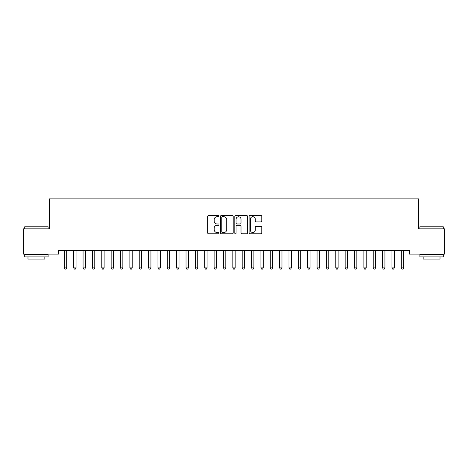 <?xml version="1.0" encoding="UTF-8"?>
<svg xmlns="http://www.w3.org/2000/svg" width="468" height="468" viewBox="0 0 468 468"><rect width="100%" height="100%" fill="white"/><g stroke="black" fill="none" stroke-linecap="round" stroke-linejoin="round"><path stroke-width="0.7" d="M219.024 216.087A0.643 0.643 0 0 0 218.38 215.444L208.617 215.444A0.918 0.918 0 0 0 207.698 216.362L207.698 232.9A0.918 0.918 0 0 0 208.617 233.819L218.38 233.819A0.643 0.643 0 0 0 219.024 233.175A0.643 0.643 0 0 0 218.38 232.532L217.117 232.532A2.943 2.943 0 0 1 214.18 229.589L214.18 228.214A2.943 2.943 0 0 1 217.117 225.272L218.38 225.272A0.643 0.643 0 0 0 219.024 224.628A0.643 0.643 0 0 0 218.38 223.985L217.117 223.985A2.943 2.943 0 0 1 214.18 221.048L214.18 219.667A2.943 2.943 0 0 1 217.117 216.731L218.38 216.731A0.643 0.643 0 0 0 219.024 216.087M260.851 221.92A0.918 0.918 0 0 0 261.77 221.001L261.77 216.362A0.918 0.918 0 0 0 260.851 215.444L250.011 215.444A0.918 0.918 0 0 0 249.093 216.362L249.093 232.9A0.918 0.918 0 0 0 250.011 233.819L260.851 233.819A0.918 0.918 0 0 0 261.77 232.9L261.77 227.296A0.918 0.918 0 0 0 260.851 226.377L256.212 226.377A0.918 0.918 0 0 0 255.294 227.296L255.294 230.075A2.457 2.457 0 0 1 252.837 232.532A2.457 2.457 0 0 1 250.374 230.075L250.374 219.188A2.457 2.457 0 0 1 252.837 216.731A2.457 2.457 0 0 1 255.294 219.188L255.294 221.001A0.918 0.918 0 0 0 256.212 221.92L260.851 221.92M409.313 250.368L58.687 250.368L58.687 254.112L23.4 254.112L23.4 228.84L49.327 228.84L49.327 198.888L418.673 198.888L418.673 228.84L444.6 228.84L444.6 254.112L409.313 254.112L409.313 250.368M233.199 216.362A0.918 0.918 0 0 0 232.28 215.444L221.434 215.444A0.918 0.918 0 0 0 220.516 216.362L220.516 232.9A0.918 0.918 0 0 0 221.434 233.819L232.28 233.819A0.918 0.918 0 0 0 233.199 232.9L233.199 216.362M235.72 215.444L246.566 215.444A0.918 0.918 0 0 1 247.484 216.362L247.484 232.9A0.918 0.918 0 0 1 246.566 233.819L241.927 233.819A0.918 0.918 0 0 1 241.008 232.9L241.008 226.19A0.918 0.918 0 0 0 240.084 225.272L237.007 225.272A0.918 0.918 0 0 0 236.088 226.19L236.088 233.175A0.643 0.643 0 0 1 235.445 233.819A0.643 0.643 0 0 1 234.801 233.175L234.801 216.362A0.918 0.918 0 0 1 235.72 215.444M222.446 216.731A0.643 0.643 0 0 0 221.803 217.374L221.803 231.888A0.643 0.643 0 0 0 222.446 232.532L223.78 232.532A2.943 2.943 0 0 0 226.717 229.589L226.717 219.667A2.943 2.943 0 0 0 223.78 216.731L222.446 216.731M241.008 219.235A2.457 2.457 0 0 0 238.545 216.778A2.457 2.457 0 0 0 236.088 219.235L236.088 223.066A0.918 0.918 0 0 0 237.007 223.985L240.084 223.985A0.918 0.918 0 0 0 241.008 223.066L241.008 219.235M64.28 250.509A0.936 0.936 -179.3 0 1 64.35 250.86A0.936 0.936 179.6 0 0 64.28 250.509L64.227 250.368M66.813 250.368L66.76 250.509A0.936 0.936 179.6 0 0 66.69 250.86L66.69 267.895L64.35 267.895L64.35 250.86M66.69 267.895L65.988 269.112L65.052 269.112L64.35 267.895M73.64 250.509A0.936 0.936 -179.3 0 1 73.71 250.86A0.936 0.936 179.6 0 0 73.64 250.509L73.587 250.368M83 250.509A0.936 0.936 -179.3 0 1 83.07 250.86A0.936 0.936 179.6 0 0 83 250.509L82.947 250.368M76.173 250.368L76.12 250.509A0.936 0.936 179.6 0 0 76.05 250.86L76.05 267.895L73.71 267.895L73.71 250.86M76.05 267.895L75.348 269.112L74.412 269.112L73.71 267.895M85.533 250.368L85.48 250.509A0.936 0.936 179.6 0 0 85.41 250.86L85.41 267.895L83.07 267.895L83.07 250.86M85.41 267.895L84.708 269.112L83.772 269.112L83.07 267.895M24.71 226.781L48.11 226.781L24.71 226.781L24.71 228.84M48.11 256.92L24.71 256.92L24.71 254.58L48.11 254.58L48.11 256.92M44.834 256.92L44.834 259.073L27.986 259.073L27.986 256.92M419.89 226.781L443.29 226.781L419.89 226.781L419.89 228.84M443.29 256.92L419.89 256.92L419.89 254.58L443.29 254.58L443.29 256.92M440.014 256.92L440.014 259.073L423.166 259.073L423.166 256.92M92.36 250.509A0.936 0.936 -179.3 0 1 92.43 250.86A0.936 0.936 179.6 0 0 92.36 250.509L92.307 250.368M101.72 250.509A0.936 0.936 -179.3 0 1 101.79 250.86A0.936 0.936 179.6 0 0 101.72 250.509L101.667 250.368M94.893 250.368L94.84 250.509A0.936 0.936 179.6 0 0 94.77 250.86L94.77 267.895L92.43 267.895L92.43 250.86M94.77 267.895L94.068 269.112L93.132 269.112L92.43 267.895M104.253 250.368L104.2 250.509A0.936 0.936 179.6 0 0 104.13 250.86L104.13 267.895L101.79 267.895L101.79 250.86M104.13 267.895L103.428 269.112L102.492 269.112L101.79 267.895M111.08 250.509A0.936 0.936 -179.3 0 1 111.15 250.86A0.936 0.936 179.6 0 0 111.08 250.509L111.027 250.368M113.613 250.368L113.56 250.509A0.936 0.936 179.6 0 0 113.49 250.86L113.49 267.895L111.15 267.895L111.15 250.86M113.49 267.895L112.788 269.112L111.852 269.112L111.15 267.895M120.44 250.509A0.936 0.936 -179.3 0 1 120.51 250.86A0.936 0.936 179.6 0 0 120.44 250.509L120.387 250.368M122.973 250.368L122.92 250.509A0.936 0.936 179.6 0 0 122.85 250.86L122.85 267.895L120.51 267.895L120.51 250.86M122.85 267.895L122.148 269.112L121.212 269.112L120.51 267.895M129.8 250.509A0.936 0.936 -179.3 0 1 129.87 250.86A0.936 0.936 179.6 0 0 129.8 250.509L129.747 250.368M132.333 250.368L132.28 250.509A0.936 0.936 179.6 0 0 132.21 250.86L132.21 267.895L129.87 267.895L129.87 250.86M132.21 267.895L131.508 269.112L130.572 269.112L129.87 267.895M139.16 250.509A0.936 0.936 -179.3 0 1 139.23 250.86A0.936 0.936 179.6 0 0 139.16 250.509L139.107 250.368M141.693 250.368L141.64 250.509A0.936 0.936 179.6 0 0 141.57 250.86L141.57 267.895L139.23 267.895L139.23 250.86M141.57 267.895L140.868 269.112L139.932 269.112L139.23 267.895M148.52 250.509A0.936 0.936 -179.3 0 1 148.59 250.86A0.936 0.936 179.6 0 0 148.52 250.509L148.467 250.368M151.053 250.368L151 250.509A0.936 0.936 179.6 0 0 150.93 250.86L150.93 267.895L148.59 267.895L148.59 250.86M150.93 267.895L150.228 269.112L149.292 269.112L148.59 267.895M157.88 250.509A0.936 0.936 -179.3 0 1 157.95 250.86A0.936 0.936 179.6 0 0 157.88 250.509L157.827 250.368M160.413 250.368L160.36 250.509A0.936 0.936 179.6 0 0 160.29 250.86L160.29 267.895L157.95 267.895L157.95 250.86M160.29 267.895L159.588 269.112L158.652 269.112L157.95 267.895M167.24 250.509A0.936 0.936 -179.3 0 1 167.31 250.86A0.936 0.936 179.6 0 0 167.24 250.509L167.187 250.368M169.773 250.368L169.72 250.509A0.936 0.936 179.6 0 0 169.65 250.86L169.65 267.895L167.31 267.895L167.31 250.86M169.65 267.895L168.948 269.112L168.012 269.112L167.31 267.895M176.6 250.509A0.936 0.936 -179.3 0 1 176.67 250.86A0.936 0.936 179.6 0 0 176.6 250.509L176.547 250.368M179.133 250.368L179.08 250.509A0.936 0.936 179.6 0 0 179.01 250.86L179.01 267.895L176.67 267.895L176.67 250.86M179.01 267.895L178.308 269.112L177.372 269.112L176.67 267.895M185.96 250.509A0.936 0.936 -179.3 0 1 186.03 250.86A0.936 0.936 179.6 0 0 185.96 250.509L185.907 250.368M188.493 250.368L188.44 250.509A0.936 0.936 179.6 0 0 188.37 250.86L188.37 267.895L186.03 267.895L186.03 250.86M188.37 267.895L187.668 269.112L186.732 269.112L186.03 267.895M195.32 250.509A0.936 0.936 -179.3 0 1 195.39 250.86A0.936 0.936 179.6 0 0 195.32 250.509L195.267 250.368M197.853 250.368L197.8 250.509A0.936 0.936 179.6 0 0 197.73 250.86L197.73 267.895L195.39 267.895L195.39 250.86M197.73 267.895L197.028 269.112L196.092 269.112L195.39 267.895M204.68 250.509A0.936 0.936 -179.3 0 1 204.75 250.86A0.936 0.936 179.6 0 0 204.68 250.509L204.627 250.368M207.213 250.368L207.16 250.509A0.936 0.936 179.6 0 0 207.09 250.86L207.09 267.895L204.75 267.895L204.75 250.86M207.09 267.895L206.388 269.112L205.452 269.112L204.75 267.895M214.04 250.509A0.936 0.936 -179.3 0 1 214.11 250.86A0.936 0.936 179.6 0 0 214.04 250.509L213.987 250.368M216.573 250.368L216.52 250.509A0.936 0.936 179.6 0 0 216.45 250.86L216.45 267.895L214.11 267.895L214.11 250.86M216.45 267.895L215.748 269.112L214.812 269.112L214.11 267.895M223.4 250.509A0.936 0.936 -179.3 0 1 223.47 250.86A0.936 0.936 179.6 0 0 223.4 250.509L223.347 250.368M225.933 250.368L225.88 250.509A0.936 0.936 179.6 0 0 225.81 250.86L225.81 267.895L223.47 267.895L223.47 250.86M225.81 267.895L225.108 269.112L224.172 269.112L223.47 267.895M232.76 250.509A0.936 0.936 -179.3 0 1 232.83 250.86A0.936 0.936 179.6 0 0 232.76 250.509L232.707 250.368M235.293 250.368L235.24 250.509A0.936 0.936 179.6 0 0 235.17 250.86L235.17 267.895L232.83 267.895L232.83 250.86M235.17 267.895L234.468 269.112L233.532 269.112L232.83 267.895M242.12 250.509A0.936 0.936 -179.3 0 1 242.19 250.86A0.936 0.936 179.6 0 0 242.12 250.509L242.067 250.368M244.653 250.368L244.6 250.509A0.936 0.936 179.6 0 0 244.53 250.86L244.53 267.895L242.19 267.895L242.19 250.86M244.53 267.895L243.828 269.112L242.892 269.112L242.19 267.895M251.48 250.509A0.936 0.936 -179.3 0 1 251.55 250.86A0.936 0.936 179.6 0 0 251.48 250.509L251.427 250.368M254.013 250.368L253.96 250.509A0.936 0.936 179.6 0 0 253.89 250.86L253.89 267.895L251.55 267.895L251.55 250.86M253.89 267.895L253.188 269.112L252.252 269.112L251.55 267.895M260.84 250.509A0.936 0.936 -179.3 0 1 260.91 250.86A0.936 0.936 179.6 0 0 260.84 250.509L260.787 250.368M263.373 250.368L263.32 250.509A0.936 0.936 179.6 0 0 263.25 250.86L263.25 267.895L260.91 267.895L260.91 250.86M263.25 267.895L262.548 269.112L261.612 269.112L260.91 267.895M270.2 250.509A0.936 0.936 -179.3 0 1 270.27 250.86A0.936 0.936 179.6 0 0 270.2 250.509L270.147 250.368M272.733 250.368L272.68 250.509A0.936 0.936 179.6 0 0 272.61 250.86L272.61 267.895L270.27 267.895L270.27 250.86M272.61 267.895L271.908 269.112L270.972 269.112L270.27 267.895M279.56 250.509A0.936 0.936 -179.3 0 1 279.63 250.86A0.936 0.936 179.6 0 0 279.56 250.509L279.507 250.368M282.093 250.368L282.04 250.509A0.936 0.936 179.6 0 0 281.97 250.86L281.97 267.895L279.63 267.895L279.63 250.86M281.97 267.895L281.268 269.112L280.332 269.112L279.63 267.895M288.92 250.509A0.936 0.936 -179.3 0 1 288.99 250.86A0.936 0.936 179.6 0 0 288.92 250.509L288.867 250.368M291.453 250.368L291.4 250.509A0.936 0.936 179.6 0 0 291.33 250.86L291.33 267.895L288.99 267.895L288.99 250.86M291.33 267.895L290.628 269.112L289.692 269.112L288.99 267.895M298.28 250.509A0.936 0.936 -179.3 0 1 298.35 250.86A0.936 0.936 179.6 0 0 298.28 250.509L298.227 250.368M300.813 250.368L300.76 250.509A0.936 0.936 179.6 0 0 300.69 250.86L300.69 267.895L298.35 267.895L298.35 250.86M300.69 267.895L299.988 269.112L299.052 269.112L298.35 267.895M307.64 250.509A0.936 0.936 -179.3 0 1 307.71 250.86A0.936 0.936 179.6 0 0 307.64 250.509L307.587 250.368M310.173 250.368L310.12 250.509A0.936 0.936 179.6 0 0 310.05 250.86L310.05 267.895L307.71 267.895L307.71 250.86M310.05 267.895L309.348 269.112L308.412 269.112L307.71 267.895M317 250.509A0.936 0.936 -179.3 0 1 317.07 250.86A0.936 0.936 179.6 0 0 317 250.509L316.947 250.368M319.533 250.368L319.48 250.509A0.936 0.936 179.6 0 0 319.41 250.86L319.41 267.895L317.07 267.895L317.07 250.86M319.41 267.895L318.708 269.112L317.772 269.112L317.07 267.895M326.36 250.509A0.936 0.936 -179.3 0 1 326.43 250.86A0.936 0.936 179.6 0 0 326.36 250.509L326.307 250.368M328.893 250.368L328.84 250.509A0.936 0.936 179.6 0 0 328.77 250.86L328.77 267.895L326.43 267.895L326.43 250.86M328.77 267.895L328.068 269.112L327.132 269.112L326.43 267.895M335.72 250.509A0.936 0.936 -179.3 0 1 335.79 250.86A0.936 0.936 179.6 0 0 335.72 250.509L335.667 250.368M338.253 250.368L338.2 250.509A0.936 0.936 179.6 0 0 338.13 250.86L338.13 267.895L335.79 267.895L335.79 250.86M338.13 267.895L337.428 269.112L336.492 269.112L335.79 267.895M345.08 250.509A0.936 0.936 -179.3 0 1 345.15 250.86A0.936 0.936 179.6 0 0 345.08 250.509L345.027 250.368M347.613 250.368L347.56 250.509A0.936 0.936 179.6 0 0 347.49 250.86L347.49 267.895L345.15 267.895L345.15 250.86M347.49 267.895L346.788 269.112L345.852 269.112L345.15 267.895M354.44 250.509A0.936 0.936 -179.3 0 1 354.51 250.86A0.936 0.936 179.6 0 0 354.44 250.509L354.387 250.368M356.973 250.368L356.92 250.509A0.936 0.936 179.6 0 0 356.85 250.86L356.85 267.895L354.51 267.895L354.51 250.86M356.85 267.895L356.148 269.112L355.212 269.112L354.51 267.895M363.8 250.509A0.936 0.936 -179.3 0 1 363.87 250.86A0.936 0.936 179.6 0 0 363.8 250.509L363.747 250.368M366.333 250.368L366.28 250.509A0.936 0.936 179.6 0 0 366.21 250.86L366.21 267.895L363.87 267.895L363.87 250.86M366.21 267.895L365.508 269.112L364.572 269.112L363.87 267.895M373.16 250.509A0.936 0.936 -179.3 0 1 373.23 250.86A0.936 0.936 179.6 0 0 373.16 250.509L373.107 250.368M375.693 250.368L375.64 250.509A0.936 0.936 179.6 0 0 375.57 250.86L375.57 267.895L373.23 267.895L373.23 250.86M375.57 267.895L374.868 269.112L373.932 269.112L373.23 267.895M382.52 250.509A0.936 0.936 -179.3 0 1 382.59 250.86A0.936 0.936 179.6 0 0 382.52 250.509L382.467 250.368M385.053 250.368L385 250.509A0.936 0.936 179.6 0 0 384.93 250.86L384.93 267.895L382.59 267.895L382.59 250.86M384.93 267.895L384.228 269.112L383.292 269.112L382.59 267.895M391.88 250.509A0.936 0.936 -179.3 0 1 391.95 250.86A0.936 0.936 179.6 0 0 391.88 250.509L391.827 250.368M394.413 250.368L394.36 250.509A0.936 0.936 179.6 0 0 394.29 250.86L394.29 267.895L391.95 267.895L391.95 250.86M394.29 267.895L393.588 269.112L392.652 269.112L391.95 267.895M401.24 250.509A0.936 0.936 -179.3 0 1 401.31 250.86A0.936 0.936 179.6 0 0 401.24 250.509L401.187 250.368M403.773 250.368L403.72 250.509A0.936 0.936 179.6 0 0 403.65 250.86L403.65 267.895L401.31 267.895L401.31 250.86M403.65 267.895L402.948 269.112L402.012 269.112L401.31 267.895M48.11 228.84L48.11 226.781M42.775 254.58L42.775 254.112M30.046 254.58L30.046 254.112M443.29 228.84L443.29 226.781M437.954 254.58L437.954 254.112M425.225 254.58L425.225 254.112"/></g></svg>
